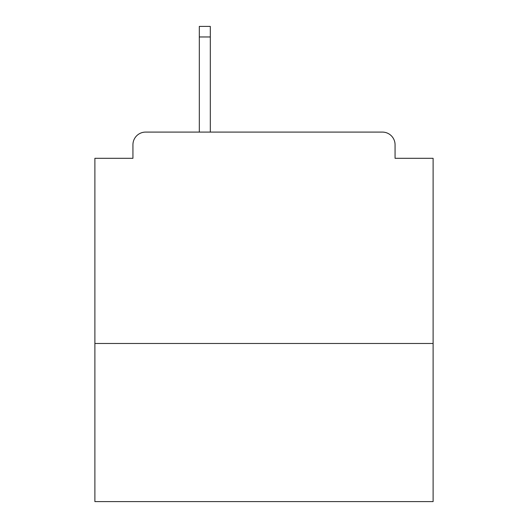 <?xml version="1.0" encoding="UTF-8"?>
<svg xmlns="http://www.w3.org/2000/svg" width="528" height="528" viewBox="0 0 528 528"><rect width="100%" height="100%" fill="white"/><g stroke="black" fill="none" stroke-linecap="round" stroke-linejoin="round"><path stroke-width="0.79" d="M433.112 343.484L433.112 158.308L395.063 158.308L395.063 144.778A12.685 12.685 0 0 0 382.378 132.092L145.622 132.092A12.685 12.685 0 0 0 132.937 144.778L132.937 158.308L94.888 158.308L94.888 501.6L433.112 501.6L433.112 343.484L94.888 343.484M132.937 144.778L132.937 158.308M382.378 132.092L329.954 132.092M198.046 132.092L145.622 132.092M395.063 158.308L395.063 144.778M210.309 36.967L199.313 36.967L199.313 26.4L210.309 26.4L210.309 132.092M199.313 36.967L199.313 132.092"/></g></svg>
